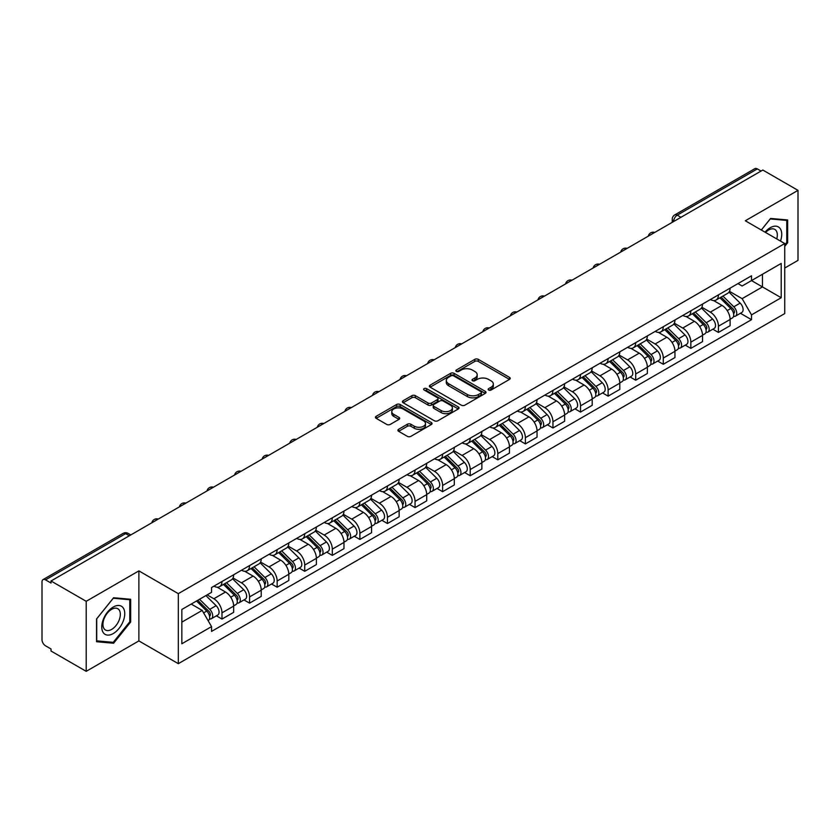 <?xml version="1.0" encoding="UTF-8"?>
<svg xmlns="http://www.w3.org/2000/svg" width="840" height="840" viewBox="0 0 840 840"><rect width="100%" height="100%" fill="white"/><g stroke="black" fill="none" stroke-linecap="round" stroke-linejoin="round"><path stroke-width="1.26" d="M488.649 390.044A1.722 0.987 0 0 0 491.075 390.044L509.513 379.397A2.457 1.418 0 0 0 510.237 378.389A2.457 1.418 0 0 0 509.513 377.391L478.275 359.352A2.457 1.418 0 0 0 474.81 359.352L456.372 369.999A1.722 0.987 0 0 0 455.868 370.703A1.722 0.987 0 0 0 456.372 371.406A1.722 0.987 0 0 0 458.798 371.406L461.181 370.031A7.854 4.536 0 0 1 472.29 370.031L474.894 371.532A7.854 4.536 0 0 1 477.194 374.735A7.854 4.536 0 0 1 474.894 377.947L472.511 379.323A1.722 0.987 0 0 0 472.007 380.026A1.722 0.987 0 0 0 472.511 380.719A1.722 0.987 0 0 0 474.936 380.719L477.33 379.344A7.854 4.536 0 0 1 488.429 379.344L491.032 380.846A7.854 4.536 0 0 1 493.332 384.058A7.854 4.536 0 0 1 491.032 387.261L488.649 388.637A1.722 0.987 0 0 0 488.145 389.34A1.722 0.987 0 0 0 488.649 390.044L488.649 388.637M398.622 429.293A2.457 1.418 0 0 0 397.908 430.29A2.457 1.418 0 0 0 398.622 431.298L407.39 436.359A2.457 1.418 0 0 0 410.855 436.359L431.34 424.536A2.457 1.418 0 0 0 432.054 423.528A2.457 1.418 0 0 0 431.34 422.531L400.103 404.492A2.457 1.418 0 0 0 396.627 404.492L376.152 416.315A2.457 1.418 0 0 0 375.428 417.322A2.457 1.418 0 0 0 376.152 418.32L386.736 424.431A2.457 1.418 0 0 0 390.212 424.431L398.969 419.37A2.457 1.418 0 0 0 399.693 418.373A2.457 1.418 0 0 0 398.969 417.365L393.719 414.341A6.562 3.791 0 0 1 391.797 411.653A6.562 3.791 0 0 1 395.85 408.156A6.562 3.791 0 0 1 403.001 408.975L423.57 420.851A6.562 3.791 0 0 1 425.492 423.528A6.562 3.791 0 0 1 421.439 427.035A6.562 3.791 0 0 1 414.288 426.206L410.855 424.231A2.457 1.418 0 0 0 407.39 424.231L398.622 429.293L398.622 431.298M178.311 593.649L138.884 570.885L86.205 601.303L51.02 580.997L762.815 170.037L798 190.355L745.311 220.773L784.739 243.537L178.311 593.649L178.311 663.674L784.739 313.562L784.739 243.537M461.36 405.195A2.457 1.418 0 0 0 464.835 405.195L485.31 393.372A2.457 1.418 0 0 0 486.024 392.375A2.457 1.418 0 0 0 485.31 391.367L454.072 373.338A2.457 1.418 0 0 0 450.597 373.338L430.122 385.161A2.457 1.418 0 0 0 429.397 386.159A2.457 1.418 0 0 0 430.122 387.156L461.36 405.195M424.82 390.411A1.722 0.987 0 0 1 426.562 390.653L426.562 388.616L458.325 406.949A2.457 1.418 0 0 1 459.039 407.946A2.457 1.418 0 0 1 458.325 408.954L437.84 420.777A2.457 1.418 0 0 1 434.375 420.777L403.137 402.738L403.137 400.733A2.457 1.418 0 0 0 402.413 401.741A2.457 1.418 0 0 0 403.137 402.738M403.137 400.733L411.905 395.671A2.457 1.418 0 0 1 415.37 395.671L428.043 402.99A2.457 1.418 0 0 0 431.508 402.99L437.325 399.63A2.457 1.418 0 0 0 438.039 398.632A2.457 1.418 0 0 0 437.325 397.635L424.137 390.012A1.722 0.987 0 0 1 423.633 389.319A1.722 0.987 0 0 1 424.694 388.395A1.722 0.987 0 0 1 426.562 388.616M86.205 601.303L86.205 671.328L51.02 651.021L51.02 648.974L45.538 645.813A4.998 2.888 -120 0 1 42 639.692L42 581.91A4.998 2.888 -120 0 1 43.04 579.621L123.123 533.379A4.998 2.888 60 0 1 125.622 533.631L45.538 579.873A4.998 2.888 -120 0 0 43.04 579.621M784.739 268.034L798 260.379L798 190.355M86.205 671.328L138.884 640.909L178.311 663.674M51.02 580.997L51.02 583.034L45.538 579.873M680.957 217.297L677.25 215.156A4.998 2.888 60 0 0 674.74 214.914L754.835 168.672A4.998 2.888 60 0 1 757.333 168.913L677.25 215.156A4.998 2.888 120 0 0 673.712 221.277L673.712 221.487M761.05 171.055L757.333 168.913M718.442 294.882A11.498 6.636 60 0 1 716.058 300.038L727.724 293.307A11.498 6.636 -120 0 0 730.107 288.141M701.883 307.262L710.304 312.133A11.498 6.636 60 0 1 718.442 326.214L730.107 319.473A11.498 6.636 -120 0 0 721.98 305.393L713.622 300.573M730.107 319.473L730.107 325.71L718.442 332.441L712.845 329.207M716.058 300.038A11.498 6.636 60 0 1 710.399 299.523M718.442 326.214L718.442 332.441M690.858 310.8A11.498 6.636 60 0 1 688.475 315.966L700.15 309.225A11.498 6.636 -120 0 0 702.524 304.07M685.262 345.135L690.858 348.369L702.524 341.628L702.524 335.401A11.498 6.636 -120 0 0 694.397 321.31L686.038 316.491M688.475 315.966A11.498 6.636 60 0 1 682.815 315.441M674.3 323.19L682.731 328.052A11.498 6.636 60 0 1 690.858 342.143L690.858 348.369M663.275 326.729A11.498 6.636 60 0 1 660.891 331.884L672.567 325.154A11.498 6.636 -120 0 0 674.95 319.988M657.678 361.064L663.275 364.287L674.95 357.556L674.95 351.33A11.498 6.636 -120 0 0 666.813 337.239L658.466 332.419M660.891 331.884A11.498 6.636 60 0 1 655.231 331.369M646.716 339.108L655.148 343.98A11.498 6.636 60 0 1 663.275 358.06L663.275 364.287M635.702 342.647A11.498 6.636 60 0 1 633.318 347.812L644.984 341.072A11.498 6.636 -120 0 0 647.367 335.916M630.105 376.981L635.702 380.216L647.367 373.475L647.367 367.248A11.498 6.636 -120 0 0 639.23 353.168L630.882 348.338M633.318 347.812A11.498 6.636 60 0 1 627.648 347.298M619.133 355.036L627.564 359.898A11.498 6.636 60 0 1 635.702 373.989L635.702 380.216M608.118 358.575A11.498 6.636 60 0 1 605.735 363.731L617.4 357A11.498 6.636 -120 0 0 619.784 351.834M602.522 392.91L608.118 396.133L619.784 389.403L619.784 383.177A11.498 6.636 -120 0 0 611.657 369.086L603.299 364.266M605.735 363.731A11.498 6.636 60 0 1 600.075 363.216M591.559 370.955L599.981 375.827A11.498 6.636 60 0 1 608.118 389.907L608.118 396.133M580.534 374.493A11.498 6.636 60 0 1 578.151 379.659L589.827 372.918A11.498 6.636 -120 0 0 592.2 367.762M574.938 408.828L580.534 412.062L592.2 405.321L592.2 399.094A11.498 6.636 -120 0 0 584.073 385.014L575.715 380.184M578.151 379.659A11.498 6.636 60 0 1 572.492 379.144M563.976 386.883L572.397 391.745A11.498 6.636 60 0 1 580.534 405.836L580.534 412.062M552.951 390.421A11.498 6.636 60 0 1 550.567 395.588L562.244 388.846A11.498 6.636 -120 0 0 564.627 383.681M547.355 424.757L552.951 427.98L564.627 421.25L564.627 415.023A11.498 6.636 -120 0 0 556.49 400.932L548.142 396.113M550.567 395.588A11.498 6.636 60 0 1 544.908 395.062M536.393 402.801L544.824 407.673A11.498 6.636 60 0 1 552.951 421.754L552.951 427.98M525.378 406.34A11.498 6.636 60 0 1 522.995 411.506L534.66 404.765A11.498 6.636 -120 0 0 537.043 399.609M519.781 440.675L525.378 443.909L537.043 437.168L537.043 430.941A11.498 6.636 -120 0 0 528.906 416.861L520.558 412.031M522.995 411.506A11.498 6.636 60 0 1 517.325 410.991M508.809 418.73L517.24 423.591A11.498 6.636 60 0 1 525.378 437.682L525.378 443.909M497.794 422.268A11.498 6.636 60 0 1 495.411 427.434L507.077 420.693A11.498 6.636 -120 0 0 509.46 415.527M492.198 456.603L497.794 459.827L509.46 453.096L509.46 446.87A11.498 6.636 -120 0 0 501.333 432.779L492.975 427.959M495.411 427.434A11.498 6.636 60 0 1 489.752 426.909M481.236 434.647L489.657 439.519A11.498 6.636 60 0 1 497.794 453.6L497.794 459.827M470.211 438.186A11.498 6.636 60 0 1 467.828 443.352L479.493 436.622A11.498 6.636 -120 0 0 481.877 431.456M464.615 472.521L470.211 475.755L481.877 469.014L481.877 462.788A11.498 6.636 -120 0 0 473.75 448.707L465.392 443.888M467.828 443.352A11.498 6.636 60 0 1 462.168 442.838M453.653 450.576L462.074 455.438A11.498 6.636 60 0 1 470.211 469.529L470.211 475.755M442.628 454.115A11.498 6.636 60 0 1 440.244 459.281L451.92 452.54A11.498 6.636 -120 0 0 454.304 447.374M437.031 488.45L442.628 491.683L454.304 484.943L454.304 478.716A11.498 6.636 -120 0 0 446.166 464.625L437.819 459.806M440.244 459.281A11.498 6.636 60 0 1 434.584 458.756M426.069 466.505L434.501 471.366A11.498 6.636 60 0 1 442.628 485.457L442.628 491.683M415.044 470.043A11.498 6.636 60 0 1 412.671 475.199L424.337 468.468A11.498 6.636 -120 0 0 426.72 463.302M409.458 504.368L415.055 507.602L426.72 500.861L426.72 494.634A11.498 6.636 -120 0 0 418.582 480.554L410.235 475.734M412.671 475.199A11.498 6.636 60 0 1 407.001 474.684M398.486 482.423L406.917 487.284A11.498 6.636 60 0 1 415.055 501.375L415.055 507.602M387.471 485.961A11.498 6.636 60 0 1 385.088 491.127L396.753 484.386A11.498 6.636 -120 0 0 399.137 479.22M381.875 520.296L387.471 523.53L399.137 516.789L399.137 510.562A11.498 6.636 -120 0 0 391.01 496.471L382.651 491.652M385.088 491.127A11.498 6.636 60 0 1 379.428 490.602M370.913 498.351L379.334 503.213A11.498 6.636 60 0 1 387.471 517.303L387.471 523.53M359.887 501.89A11.498 6.636 60 0 1 357.504 507.045L369.169 500.315A11.498 6.636 -120 0 0 371.553 495.149M354.291 536.225L359.887 539.448L371.553 532.718L371.553 526.491A11.498 6.636 -120 0 0 363.426 512.4L355.068 507.581M357.504 507.045A11.498 6.636 60 0 1 351.844 506.531M343.329 514.269L351.75 519.141A11.498 6.636 60 0 1 359.887 533.221L359.887 539.448M332.304 517.808A11.498 6.636 60 0 1 329.921 522.974L341.596 516.232A11.498 6.636 -120 0 0 343.98 511.077M326.707 552.143L332.304 555.376L343.98 548.635L343.98 542.409A11.498 6.636 -120 0 0 335.843 528.329L327.495 523.499M329.921 522.974A11.498 6.636 60 0 1 324.261 522.448M315.745 530.197L324.177 535.059A11.498 6.636 60 0 1 332.304 549.15L332.304 555.376M304.721 533.736A11.498 6.636 60 0 1 302.348 538.892L314.013 532.161A11.498 6.636 -120 0 0 316.397 526.995M299.135 568.071L304.731 571.295L316.397 564.564L316.397 558.337A11.498 6.636 -120 0 0 308.259 544.247L299.911 539.427M302.348 538.892A11.498 6.636 60 0 1 296.678 538.377M288.162 546.115L296.594 550.988A11.498 6.636 60 0 1 304.731 565.068L304.731 571.295M277.147 549.654A11.498 6.636 60 0 1 274.764 554.82L286.43 548.079A11.498 6.636 -120 0 0 288.813 542.924M271.551 583.989L277.147 587.223L288.813 580.482L288.813 574.255A11.498 6.636 -120 0 0 280.686 560.175L272.328 555.345M274.764 554.82A11.498 6.636 60 0 1 269.105 554.305M260.589 562.044L269.01 566.905A11.498 6.636 60 0 1 277.147 580.997L277.147 587.223M249.564 565.582A11.498 6.636 60 0 1 247.18 570.749L258.846 564.008A11.498 6.636 -120 0 0 261.23 558.841M243.968 599.918L249.564 603.141L261.23 596.411L261.23 590.184A11.498 6.636 -120 0 0 253.103 576.093L244.745 571.274M247.18 570.749A11.498 6.636 60 0 1 241.521 570.224M233.006 577.962L241.427 582.834A11.498 6.636 60 0 1 249.564 596.915L249.564 603.141M221.981 581.5A11.498 6.636 60 0 1 219.597 586.667L231.273 579.925A11.498 6.636 -120 0 0 233.657 574.77M216.384 615.836L221.981 619.07L233.657 612.328L233.657 606.102A11.498 6.636 -120 0 0 225.519 592.022L217.172 587.192M219.597 586.667A11.498 6.636 60 0 1 213.938 586.152M207.134 594.877L213.853 598.752A11.498 6.636 60 0 1 221.981 612.843L221.981 619.07M737.972 283.594L742.13 285.999L781.2 263.435L762.468 274.26L762.468 286.913L742.13 298.651L729.456 291.344M181.85 622.135L202.178 610.397L211.554 626.619L181.85 643.766L181.85 609.473L211.554 592.326L211.554 587.528L751.506 275.793L751.506 280.592L781.2 297.738L751.506 314.885L742.13 298.651M781.2 263.435L781.2 297.738M211.554 626.619L211.554 631.418L751.506 319.683L751.506 314.885M784.739 246.341L787.658 242.708L787.658 219.965L770.595 218.442L761.303 230.003M138.884 570.885L138.884 640.909M96.548 641.718L113.6 643.24L130.662 622.02L130.662 599.277L113.6 597.744L96.548 618.975L96.548 641.718M202.178 610.397L191.216 604.065M740.428 313.288L751.506 319.683M786.775 242.203L787.658 242.708M111.804 642.201L113.6 643.24M129.78 621.505L130.662 622.02M489.332 390.285L491.032 389.298A7.854 4.536 0 0 0 493.332 386.096L493.332 384.058M477.194 374.735L477.194 376.782A7.854 4.536 0 0 1 474.894 379.985L473.193 380.961M509.481 379.418L478.275 361.399A2.457 1.418 0 0 0 474.81 361.399L457.055 371.647M485.279 393.393L454.072 375.375A2.457 1.418 0 0 0 450.597 375.375L430.154 387.177M480.974 393.068A1.722 0.987 0 0 0 481.478 392.375A1.722 0.987 0 0 0 480.974 391.671L453.548 375.837A1.722 0.987 0 0 0 451.122 375.837L448.602 377.286A7.854 4.536 0 0 0 446.303 380.499A7.854 4.536 0 0 0 448.602 383.702L467.344 394.527A7.854 4.536 0 0 0 478.454 394.527L480.974 393.068L480.974 395.115A1.722 0.987 0 0 0 481.478 394.411L481.478 392.375M446.303 380.499L446.303 382.536A7.854 4.536 0 0 0 448.602 385.749L448.602 383.702M480.974 395.115L478.454 396.564A7.854 4.536 0 0 1 467.344 396.564L448.602 385.749M403.169 402.759L411.905 397.719L411.905 395.671M438.039 398.632L438.039 400.669A2.457 1.418 0 0 1 437.325 401.678L431.508 405.038A2.457 1.418 0 0 1 428.043 405.038L415.37 397.719A2.457 1.418 0 0 0 411.905 397.719M426.562 390.653L458.294 408.975M441.189 410.582A6.562 3.791 0 0 0 448.34 411.401A6.562 3.791 0 0 0 452.393 407.904A6.562 3.791 0 0 0 450.471 405.216L443.226 401.037A2.457 1.418 0 0 0 439.751 401.037L433.944 404.397A2.457 1.418 0 0 0 433.219 405.394A2.457 1.418 0 0 0 433.944 406.403L441.189 410.582L441.189 412.619A6.562 3.791 0 0 0 448.34 413.448A6.562 3.791 0 0 0 452.393 409.941L452.393 407.904M433.219 405.394L433.219 407.442A2.457 1.418 0 0 0 433.944 408.44L433.944 406.403M441.189 412.619L433.944 408.44M425.492 423.528L425.492 425.576A6.562 3.791 0 0 1 421.439 429.072A6.562 3.791 0 0 1 414.288 428.253L410.855 426.269A2.457 1.418 0 0 0 407.39 426.269L398.654 431.319M391.797 411.653L391.797 413.7A6.562 3.791 0 0 0 393.719 416.378L393.719 414.341M398.969 417.365L398.969 419.37L393.719 416.378M431.308 424.546L400.103 406.539A2.457 1.418 0 0 0 396.627 406.539L376.183 418.341L376.152 416.315M719.922 297.812L730.79 308.532A6.248 3.612 60 0 1 732.438 317.898L730.107 319.242M722.096 299.943L726.695 302.61M721.13 297.108L733.026 308.847A3.003 1.732 60 0 1 733.814 313.352A3.003 1.732 60 0 1 733.541 313.457M722.925 296.069L733.793 306.789A6.248 3.612 60 0 1 735.441 316.166A6.248 3.612 60 0 1 733.551 316.365M729.015 292.12L740.155 303.114A6.248 3.612 60 0 1 741.804 312.491L735.441 316.166M692.339 313.73L703.206 324.45A6.248 3.612 60 0 1 704.855 333.827L702.524 335.171M694.512 315.871L699.111 318.528M693.546 313.036L705.443 324.776A3.003 1.732 60 0 1 706.24 329.269A3.003 1.732 60 0 1 705.968 329.385M695.352 311.997L706.209 322.718A6.248 3.612 60 0 1 707.868 332.084A6.248 3.612 60 0 1 705.978 332.294M701.432 308.038L712.582 319.043A6.248 3.612 60 0 1 714.231 328.409L707.868 332.084M664.766 329.658L675.623 340.379A6.248 3.612 60 0 1 677.282 349.745L674.94 351.089M666.928 331.79L671.538 334.457M665.962 328.965L677.87 340.694A3.003 1.732 60 0 1 678.657 345.198A3.003 1.732 60 0 1 678.384 345.303M667.769 327.925L678.636 338.635A6.248 3.612 60 0 1 680.284 348.012A6.248 3.612 60 0 1 678.395 348.212M673.848 323.967L684.999 334.961A6.248 3.612 60 0 1 686.648 344.337L680.284 348.012M780.486 241.08A16.254 9.387 120 0 0 780.192 228.606A16.254 9.387 120 0 0 765.041 232.155M776.759 238.928A12.306 7.109 120 0 0 776.171 230.674A12.306 7.109 120 0 0 774.784 229.394A12.306 7.109 120 0 0 765.534 232.449M761.334 230.024L770.238 218.946L786.775 220.416L786.775 242.456L784.739 244.986M785.673 219.786L786.775 220.416M123.207 607.908A16.254 9.387 120 0 0 107.51 612.119A16.254 9.387 120 0 0 103.299 632.678A16.254 9.387 120 0 0 118.996 628.467A16.254 9.387 120 0 0 123.207 607.908M119.175 609.987A12.306 7.109 120 0 0 117.789 608.706A12.306 7.109 120 0 0 106.344 614.45A12.306 7.109 120 0 0 104.108 628.74A12.306 7.109 120 0 0 105.483 630.021A12.306 7.109 120 0 0 116.939 624.278A12.306 7.109 120 0 0 119.175 609.987M113.253 642.337L96.716 640.857L96.716 618.817L113.253 598.248L129.78 599.728L129.78 621.768L113.253 642.337M128.688 599.099L129.78 599.728M637.182 345.576L648.05 356.296A6.248 3.612 60 0 1 649.698 365.673L647.367 367.017M639.345 347.718L643.954 350.375M638.389 344.883L650.286 356.622A3.003 1.732 60 0 1 651.074 361.116A3.003 1.732 60 0 1 650.8 361.231M640.185 343.844L651.053 354.564A6.248 3.612 60 0 1 652.701 363.93A6.248 3.612 60 0 1 650.811 364.14M646.264 339.885L657.416 350.889A6.248 3.612 60 0 1 659.064 360.266L652.701 363.93M609.599 361.505L620.466 372.225A6.248 3.612 60 0 1 622.115 381.591L619.784 382.945M611.772 363.636L616.371 366.303M610.806 360.812L622.702 372.55A3.003 1.732 60 0 1 623.49 377.044A3.003 1.732 60 0 1 623.217 377.149M612.601 359.772L623.469 370.482A6.248 3.612 60 0 1 625.118 379.858A6.248 3.612 60 0 1 623.227 380.058M618.681 355.814L629.832 366.818A6.248 3.612 60 0 1 631.481 376.183L625.118 379.858M582.015 377.423L592.883 388.143A6.248 3.612 60 0 1 594.531 397.519L592.2 398.864M584.188 379.565L588.788 382.221M583.223 376.73L595.119 388.469A3.003 1.732 60 0 1 595.917 392.963A3.003 1.732 60 0 1 595.644 393.078M585.029 375.69L595.885 386.411A6.248 3.612 60 0 1 597.545 395.787A6.248 3.612 60 0 1 595.654 395.987M591.108 371.731L602.259 382.736A6.248 3.612 60 0 1 603.908 392.112L597.545 395.787M554.442 393.351L565.299 404.072A6.248 3.612 60 0 1 566.958 413.438L564.617 414.792M556.605 395.493L561.215 398.149M555.639 392.658L567.546 404.397A3.003 1.732 60 0 1 568.333 408.891A3.003 1.732 60 0 1 568.061 408.996M557.445 391.619L568.312 402.339A6.248 3.612 60 0 1 569.961 411.705A6.248 3.612 60 0 1 568.071 411.905M563.525 387.66L574.675 398.664A6.248 3.612 60 0 1 576.324 408.03L569.961 411.705M526.859 409.28L537.726 419.99A6.248 3.612 60 0 1 539.375 429.366L537.043 430.71M529.022 411.411L533.631 414.068M528.066 408.576L539.962 420.315A3.003 1.732 60 0 1 540.75 424.82A3.003 1.732 60 0 1 540.477 424.925M529.861 407.536L540.729 418.257A6.248 3.612 60 0 1 542.377 427.634A6.248 3.612 60 0 1 540.488 427.833M535.941 403.589L547.092 414.582A6.248 3.612 60 0 1 548.74 423.959L542.377 427.634M499.275 425.197L510.143 435.918A6.248 3.612 60 0 1 511.791 445.284L509.46 446.639M501.449 427.34L506.048 429.996M500.483 424.505L512.379 436.244A3.003 1.732 60 0 1 513.167 440.738A3.003 1.732 60 0 1 512.894 440.843M502.278 423.465L513.145 434.185A6.248 3.612 60 0 1 514.794 443.552A6.248 3.612 60 0 1 512.904 443.751M508.358 419.507L519.509 430.511A6.248 3.612 60 0 1 521.157 439.877L514.794 443.552M471.692 441.126L482.559 451.836A6.248 3.612 60 0 1 484.207 461.213L481.877 462.556M473.865 443.257L478.464 445.914M472.899 440.423L484.796 452.161A3.003 1.732 60 0 1 485.594 456.666A3.003 1.732 60 0 1 485.32 456.771M474.705 439.383L485.562 450.104A6.248 3.612 60 0 1 487.211 459.48A6.248 3.612 60 0 1 485.331 459.68M480.784 435.435L491.935 446.429A6.248 3.612 60 0 1 493.584 455.805L487.211 459.48M444.119 457.044L454.976 467.765A6.248 3.612 60 0 1 456.624 477.141L454.293 478.485M446.281 459.186L450.891 461.843M445.316 456.351L457.223 468.09A3.003 1.732 60 0 1 458.01 472.584A3.003 1.732 60 0 1 457.737 472.7M447.122 455.312L457.989 466.032A6.248 3.612 60 0 1 459.638 475.398A6.248 3.612 60 0 1 457.748 475.598M453.201 451.353L464.352 462.357A6.248 3.612 60 0 1 466.001 471.723L459.638 475.398M416.535 472.973L427.403 483.693A6.248 3.612 60 0 1 429.051 493.059L426.72 494.403M418.698 475.104L423.308 477.771M417.743 472.269L429.639 484.008A3.003 1.732 60 0 1 430.427 488.513A3.003 1.732 60 0 1 430.154 488.618M419.538 471.23L430.406 481.95A6.248 3.612 60 0 1 432.054 491.327A6.248 3.612 60 0 1 430.164 491.526M425.618 467.281L436.769 478.275A6.248 3.612 60 0 1 438.417 487.652L432.054 491.327M388.952 488.891L399.819 499.611A6.248 3.612 60 0 1 401.468 508.988L399.137 510.332M391.125 491.032L395.724 493.689M390.159 488.197L402.056 499.937A3.003 1.732 60 0 1 402.843 504.431A3.003 1.732 60 0 1 402.57 504.546M391.955 487.158L402.822 497.879A6.248 3.612 60 0 1 404.471 507.245A6.248 3.612 60 0 1 402.581 507.455M398.034 483.2L409.185 494.204A6.248 3.612 60 0 1 410.834 503.57L404.471 507.245M361.368 504.819L372.236 515.539A6.248 3.612 60 0 1 373.884 524.906L371.553 526.25M363.542 506.951L368.141 509.618M362.576 504.126L374.472 515.855A3.003 1.732 60 0 1 375.27 520.359A3.003 1.732 60 0 1 374.997 520.464M364.381 503.087L375.239 513.797A6.248 3.612 60 0 1 376.887 523.173A6.248 3.612 60 0 1 375.007 523.373M370.461 499.128L381.612 510.122A6.248 3.612 60 0 1 383.26 519.498L376.887 523.173M333.795 520.737L344.652 531.457A6.248 3.612 60 0 1 346.3 540.834L343.969 542.178M335.958 522.879L340.568 525.535M334.992 520.044L346.899 531.783A3.003 1.732 60 0 1 347.687 536.277A3.003 1.732 60 0 1 347.413 536.393M336.798 519.005L347.666 529.725A6.248 3.612 60 0 1 349.314 539.091A6.248 3.612 60 0 1 347.424 539.301M342.878 515.046L354.029 526.05A6.248 3.612 60 0 1 355.677 535.416L349.314 539.091M306.212 536.666L317.079 547.386A6.248 3.612 60 0 1 318.728 556.752L316.397 558.106M308.375 538.797L312.984 541.464M307.419 535.972L319.316 547.701A3.003 1.732 60 0 1 320.103 552.206A3.003 1.732 60 0 1 319.83 552.311M309.215 534.933L320.082 545.643A6.248 3.612 60 0 1 321.731 555.02A6.248 3.612 60 0 1 319.841 555.219M315.294 530.975L326.445 541.968A6.248 3.612 60 0 1 328.094 551.345L321.731 555.02M278.628 552.583L289.495 563.304A6.248 3.612 60 0 1 291.144 572.68L288.813 574.025M280.802 554.726L285.401 557.382M279.836 551.891L291.732 563.63A3.003 1.732 60 0 1 292.519 568.124A3.003 1.732 60 0 1 292.246 568.239M281.631 550.851L292.498 561.572A6.248 3.612 60 0 1 294.147 570.948A6.248 3.612 60 0 1 292.257 571.148M287.711 546.893L298.862 557.897A6.248 3.612 60 0 1 300.51 567.273L294.147 570.948M251.045 568.512L261.912 579.232A6.248 3.612 60 0 1 263.56 588.599L261.23 589.953M253.218 570.654L257.817 573.311M252.252 567.819L264.149 579.558A3.003 1.732 60 0 1 264.947 584.052A3.003 1.732 60 0 1 264.673 584.157M254.058 566.779L264.915 577.5A6.248 3.612 60 0 1 266.564 586.866A6.248 3.612 60 0 1 264.684 587.066M260.137 562.821L271.288 573.825A6.248 3.612 60 0 1 272.937 583.191L266.564 586.866M223.472 584.43L234.328 595.15A6.248 3.612 60 0 1 235.977 604.527L233.646 605.871M225.635 586.572L230.244 589.228M224.668 583.737L236.576 595.476A3.003 1.732 60 0 1 237.363 599.981A3.003 1.732 60 0 1 237.09 600.086M226.475 582.698L237.342 593.418A6.248 3.612 60 0 1 238.991 602.795A6.248 3.612 60 0 1 237.101 602.994M232.554 578.75L243.705 589.743A6.248 3.612 60 0 1 245.353 599.12L238.991 602.795M196.529 600.999L206.756 611.079A6.248 3.612 60 0 1 208.404 620.445L208.089 620.624M198.051 602.5L202.661 605.157M197.736 600.296L208.992 611.404A3.003 1.732 60 0 1 209.78 615.899A3.003 1.732 60 0 1 209.507 616.004M199.542 599.256L209.759 609.347A6.248 3.612 60 0 1 211.407 618.712A6.248 3.612 60 0 1 209.517 618.912M205.905 595.581L216.122 605.672A6.248 3.612 60 0 1 217.77 615.038L211.407 618.712M673.89 221.382L673.712 221.277A4.998 2.888 0 0 1 672.242 219.24L672.242 222.327M249.564 596.915L261.23 590.184M277.147 580.997L288.813 574.255M304.731 565.068L316.397 558.337M332.304 549.15L343.98 542.409M359.887 533.221L371.553 526.491M387.471 517.303L399.137 510.562M415.055 501.375L426.72 494.634M442.628 485.457L454.304 478.716M470.211 469.529L481.877 462.788M497.794 453.6L509.46 446.87M525.378 437.682L537.043 430.941M552.951 421.754L564.627 415.023M580.534 405.836L592.2 399.094M608.118 389.907L619.784 383.177M635.702 373.989L647.367 367.248M663.275 358.06L674.95 351.33M690.858 342.143L702.524 335.401M221.981 612.843L233.657 606.102M213.853 598.752L225.519 592.022M241.427 582.834L253.103 576.093M269.01 566.905L280.686 560.175M296.594 550.988L308.259 544.247M324.177 535.059L335.843 528.329M351.75 519.141L363.426 512.4M379.334 503.213L391.01 496.471M406.917 487.284L418.582 480.554M434.501 471.366L446.166 464.625M462.074 455.438L473.75 448.707M489.657 439.519L501.333 432.779M517.24 423.591L528.906 416.861M544.824 407.673L556.49 400.932M572.397 391.745L584.073 385.014M599.981 375.827L611.657 369.086M627.564 359.898L639.23 353.168M655.148 343.98L666.813 337.239M682.731 328.052L694.397 321.31M710.304 312.133L721.98 305.393M654.308 232.691A4.998 2.888 120 0 0 652.092 233.961M626.724 248.609A4.998 2.888 120 0 0 624.519 249.89M599.141 264.537A4.998 2.888 120 0 0 596.936 265.808M571.557 280.455A4.998 2.888 120 0 0 569.352 281.736M543.984 296.383A4.998 2.888 120 0 0 541.769 297.654M516.401 312.312A4.998 2.888 120 0 0 514.196 313.582M488.817 328.23A4.998 2.888 120 0 0 486.612 329.5M461.233 344.159A4.998 2.888 120 0 0 459.029 345.429M433.661 360.077A4.998 2.888 120 0 0 431.445 361.358M406.077 376.005A4.998 2.888 120 0 0 403.872 377.276M378.494 391.923A4.998 2.888 120 0 0 376.288 393.204M350.91 407.852A4.998 2.888 120 0 0 348.705 409.122M323.337 423.769A4.998 2.888 120 0 0 321.121 425.05M295.754 439.698A4.998 2.888 120 0 0 293.548 440.969M268.17 455.616A4.998 2.888 120 0 0 265.965 456.897M240.587 471.544A4.998 2.888 120 0 0 238.382 472.815M213.014 487.473A4.998 2.888 120 0 0 210.798 488.744M185.43 503.391A4.998 2.888 120 0 0 183.225 504.661M157.847 519.319A4.998 2.888 120 0 0 155.642 520.59M129.339 535.773L125.622 533.631A4.998 2.888 120 0 1 128.132 533.379A4.998 4.998 0 0 0 123.123 533.379M491.032 389.298L491.032 387.261M472.511 380.719L472.511 379.323M474.894 379.985L474.894 377.947M456.372 371.406L456.372 369.999M474.81 361.399L474.81 359.352M478.275 361.399L478.275 359.352M509.513 379.397L509.513 377.391M430.122 387.156L430.122 385.161M450.597 375.375L450.597 373.338M454.072 375.375L454.072 373.338M485.31 393.372L485.31 391.367M467.344 396.564L467.344 394.527M478.454 396.564L478.454 394.527M415.37 397.719L415.37 395.671M428.043 405.038L428.043 402.99M431.508 405.038L431.508 402.99M437.325 401.678L437.325 399.63M458.325 408.954L458.325 406.949M407.39 426.269L407.39 424.231M410.855 426.269L410.855 424.231M414.288 428.253L414.288 426.206M396.627 406.539L396.627 404.492M400.103 406.539L400.103 404.492M431.34 424.536L431.34 422.531M730.79 308.532L727.199 310.601M734.444 311.976L733.31 312.627M740.155 303.114L733.793 306.789M703.206 324.45L699.615 326.529M706.86 327.905L705.736 328.545M712.582 319.043L706.209 322.718M675.623 340.379L672.042 342.447M679.276 343.822L678.153 344.474M684.999 334.961L678.636 338.635M648.05 356.296L644.458 358.376M651.693 359.751L650.57 360.402M657.416 350.889L651.053 354.564M620.466 372.225L616.875 374.294M624.12 375.669L622.986 376.32M629.832 366.818L623.469 370.482M592.883 388.143L589.292 390.222M596.537 391.598L595.413 392.249M602.259 382.736L595.885 386.411M565.299 404.072L561.719 406.14M568.953 407.516L567.829 408.167M574.675 398.664L568.312 402.339M537.726 419.99L534.135 422.069M541.37 423.444L540.246 424.095M547.092 414.582L540.729 418.257M510.143 435.918L506.552 437.987M513.797 439.362L512.663 440.013M519.509 430.511L513.145 434.185M482.559 451.836L478.968 453.915M486.213 455.291L485.09 455.942M491.935 446.429L485.562 450.104M454.976 467.765L451.395 469.833M458.63 471.209L457.506 471.86M464.352 462.357L457.989 466.032M427.403 483.693L423.812 485.762M431.046 487.137L429.923 487.788M436.769 478.275L430.406 481.95M399.819 499.611L396.228 501.69M403.473 503.055L402.339 503.706M409.185 494.204L402.822 497.879M372.236 515.539L368.644 517.608M375.889 518.984L374.766 519.635M381.612 510.122L375.239 513.797M344.652 531.457L341.072 533.537M348.306 534.912L347.183 535.563M354.029 526.05L347.666 529.725M317.079 547.386L313.488 549.454M320.723 550.83L319.599 551.481M326.445 541.968L320.082 545.643M289.495 563.304L285.905 565.383M293.149 566.759L292.016 567.409M298.862 557.897L292.498 561.572M261.912 579.232L258.321 581.301M265.566 582.676L264.442 583.327M271.288 573.825L264.915 577.5M234.328 595.15L230.738 597.23M237.983 598.605L236.859 599.256M243.705 589.743L237.342 593.418M206.756 611.079L203.616 612.885M210.399 614.523L209.276 615.174M216.122 605.672L209.759 609.347M654.727 232.439A4.998 4.998 0 0 0 648.312 236.145M627.144 248.367A4.998 4.998 0 0 0 620.728 252.073M599.571 264.296A4.998 4.998 0 0 0 593.155 267.991M571.988 280.214A4.998 4.998 0 0 0 565.572 283.92M544.404 296.142A4.998 4.998 0 0 0 537.989 299.838M516.821 312.06A4.998 4.998 0 0 0 510.405 315.767M489.248 327.989A4.998 4.998 0 0 0 482.832 331.695M461.664 343.906A4.998 4.998 0 0 0 455.249 347.613M434.081 359.835A4.998 4.998 0 0 0 427.665 363.542M406.497 375.753A4.998 4.998 0 0 0 400.082 379.459M378.924 391.681A4.998 4.998 0 0 0 372.508 395.388M351.341 407.6A4.998 4.998 0 0 0 344.925 411.306M323.757 423.528A4.998 4.998 0 0 0 317.342 427.235M296.173 439.457A4.998 4.998 0 0 0 289.758 443.153M268.601 455.375A4.998 4.998 0 0 0 262.175 459.081M241.017 471.303A4.998 4.998 0 0 0 234.602 474.999M213.434 487.221A4.998 4.998 0 0 0 207.018 490.928M185.85 503.15A4.998 4.998 0 0 0 179.434 506.856M158.277 519.067A4.998 4.998 0 0 0 151.851 522.774M130.809 534.933L128.132 533.379M674.74 214.914A4.998 4.998 0 0 0 672.242 219.24"/></g></svg>
